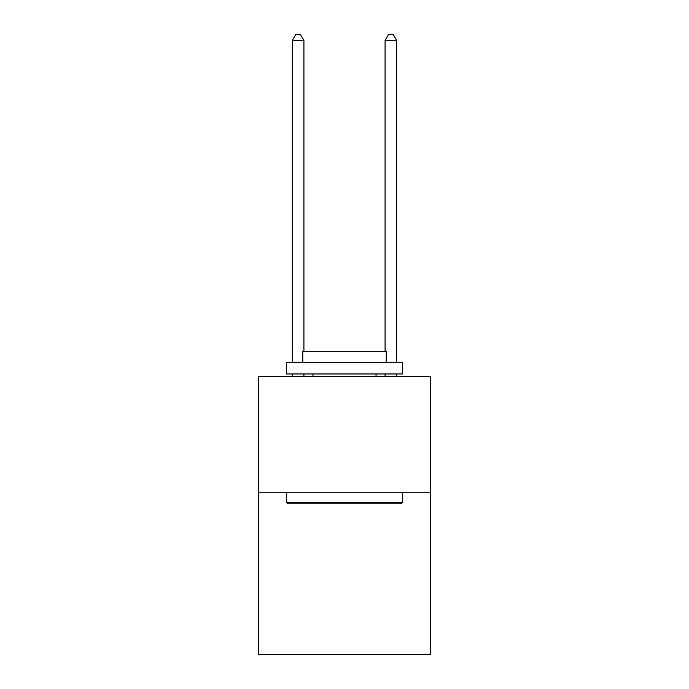 <?xml version="1.0" encoding="UTF-8"?>
<svg xmlns="http://www.w3.org/2000/svg" width="689" height="689" viewBox="0 0 689 689"><rect width="100%" height="100%" fill="white"/><g stroke="black" fill="none" stroke-linecap="round" stroke-linejoin="round"><path stroke-width="1.03" d="M430.306 492.222L430.306 654.55L258.694 654.55L258.694 376.272L430.306 376.272L430.306 492.222L258.694 492.222M287.916 503.814L286.529 502.427L402.471 502.427L401.084 503.814L287.916 503.814M402.471 362.354L402.471 373.955L286.529 373.955L286.529 362.354L402.471 362.354M302.755 362.354L302.755 351.691L386.245 351.691L386.245 362.354M402.471 492.222L402.471 502.427M286.529 492.222L286.529 502.427M376.039 373.955L376.039 376.272M312.961 373.955L312.961 376.272M303.918 351.691L303.918 40.479L292.325 40.479L292.325 362.354M292.325 373.955L292.325 376.272M303.918 373.955L303.918 376.272M292.325 40.479L295.805 34.45L300.438 34.45L303.918 40.479M396.675 376.272L396.675 373.955M396.675 362.354L396.675 40.479L385.082 40.479L385.082 351.691M385.082 376.272L385.082 373.955M385.082 40.479L388.562 34.45L393.195 34.45L396.675 40.479"/></g></svg>
